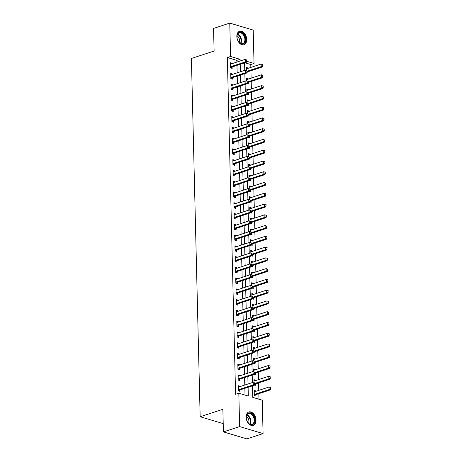 <?xml version="1.0" encoding="UTF-8"?>
<svg xmlns="http://www.w3.org/2000/svg" width="462" height="462" viewBox="0 0 462 462"><rect width="100%" height="100%" fill="white"/><g stroke="black" fill="none" stroke-linecap="round" stroke-linejoin="round"><path stroke-width="0.69" d="M246.131 417.203A7.074 4.66 -108.1 0 1 248.874 411.96A7.074 4.66 -108.1 0 1 256.017 420.154A7.074 4.66 -108.1 0 1 253.28 425.404A7.074 4.66 -108.1 0 1 246.131 417.203M236.827 36.533A7.074 4.66 -108.1 0 1 239.57 31.283A7.074 4.66 -108.1 0 1 246.714 39.484A7.074 4.66 -108.1 0 1 243.976 44.727A7.074 4.66 -108.1 0 1 236.827 36.533M252.471 385.839L252.754 397.378L262.26 400.213L263.074 433.587L246.858 438.9L223.417 431.906L222.863 409.303L200.162 416.741L191.407 58.46L214.108 51.022L213.554 28.413L229.77 23.1L253.216 30.094L254.031 63.467L246.818 61.313M250.854 67.412L250.785 64.53L254.031 63.467M258.968 399.232L258.83 393.67M258.749 390.378L258.57 382.906M258.489 379.614L258.304 372.141M258.223 368.849L258.039 361.376M257.963 358.085L257.779 350.612M257.698 347.32L257.513 339.841M257.432 336.55L257.253 329.077M257.172 325.785L256.988 318.312M256.907 315.02L256.728 307.548M256.647 304.256L256.462 296.783M256.381 293.491L256.202 286.018M256.121 282.721L255.936 275.248M255.856 271.956L255.671 264.483M255.59 261.192L255.411 253.719M255.33 250.427L255.145 242.954M255.064 239.662L254.885 232.19M254.805 228.898L254.62 221.419M254.539 218.128L254.36 210.655M254.279 207.363L254.094 199.89M254.013 196.598L253.834 189.125M253.754 185.834L253.569 178.361M253.488 175.069L253.303 167.596M253.222 164.305L253.043 156.826M252.962 153.534L252.778 146.061M252.697 142.77L252.518 135.297M252.437 132.005L252.252 124.532M252.171 121.24L251.992 113.767M251.911 110.476L251.726 102.997M251.646 99.705L251.461 92.233M251.386 88.941L251.201 81.468M251.12 78.176L250.935 70.703M250.785 64.53L244.895 62.768M247.892 68.382L247.88 67.937L246.298 67.464L246.367 70.322M246.852 72.759L248.007 73.106L247.973 71.685M248.158 79.146L248.146 78.702L246.564 78.228L246.633 81.087M247.118 83.524L248.273 83.87L248.238 82.45M248.417 89.911L248.406 89.466L246.823 88.993L246.893 91.851M247.384 94.288L248.533 94.635L248.498 93.214M248.683 100.681L248.672 100.231L247.089 99.763L247.158 102.616M247.644 105.059L248.799 105.4L248.764 103.985M248.943 111.446L248.937 111.001L247.349 110.528L247.418 113.381M247.909 115.823L249.058 116.164L249.024 114.749M249.209 122.211L249.197 121.766L247.615 121.292L247.684 124.145M248.169 126.588L249.324 126.935L249.289 125.514M249.474 132.975L249.463 132.53L247.875 132.057L247.944 134.916M248.435 137.353L249.59 137.699L249.555 136.278M249.734 143.74L249.723 143.295L248.14 142.822L248.21 145.68M248.695 148.117L249.85 148.464L249.815 147.043M250 154.51L249.988 154.06L248.406 153.586L248.475 156.445M248.96 158.882L250.115 159.228L250.081 157.813M250.26 165.275L250.248 164.824L248.666 164.357L248.735 167.209M249.22 169.652L250.375 169.993L250.34 168.578M250.525 176.039L250.514 175.595L248.931 175.121L249.001 177.974M249.486 180.417L250.641 180.757L250.606 179.343M250.785 186.804L250.774 186.359L249.191 185.886L249.261 188.744M249.751 191.181L250.901 191.528L250.866 190.107M251.051 197.569L251.039 197.124L249.457 196.65L249.526 199.509M250.011 201.946L251.166 202.292L251.132 200.872M251.311 208.333L251.305 207.888L249.717 207.415L249.786 210.274M250.277 212.711L251.426 213.057L251.392 211.636M251.576 219.103L251.565 218.653L249.982 218.185L250.052 221.038M250.537 223.481L251.692 223.822L251.657 222.407M251.842 229.868L251.83 229.423L250.242 228.95L250.317 231.803M250.802 234.246L251.957 234.586L251.923 233.171M252.102 240.633L252.09 240.188L250.508 239.714L250.577 242.567M251.062 245.01L252.217 245.351L252.183 243.936M252.368 251.397L252.356 250.953L250.774 250.479L250.843 253.338M251.328 255.775L252.483 256.121L252.448 254.701M252.627 262.162L252.616 261.717L251.033 261.244L251.103 264.102M251.588 266.539L252.743 266.886L252.708 265.465M252.893 272.927L252.881 272.482L251.299 272.008L251.368 274.867M251.854 277.304L253.009 277.65L252.974 276.23M253.153 283.697L253.141 283.246L251.559 282.779L251.628 285.632M252.119 288.074L253.268 288.415L253.234 287M253.419 294.461L253.407 294.017L251.825 293.543L251.894 296.396M252.379 298.839L253.534 299.18L253.499 297.765M253.684 305.226L253.673 304.781L252.085 304.308L252.154 307.166M252.645 309.604L253.794 309.95L253.759 308.529M253.944 315.991L253.933 315.546L252.35 315.072L252.419 317.931M252.905 320.368L254.06 320.715L254.025 319.294M254.21 326.755L254.198 326.311L252.61 325.837L252.685 328.696M253.17 331.133L254.325 331.479L254.291 330.059M254.47 337.526L254.458 337.075L252.876 336.602L252.945 339.46M253.43 341.897L254.585 342.244L254.55 340.829M254.735 348.29L254.724 347.84L253.141 347.372L253.211 350.225M253.696 352.668L254.851 353.008L254.816 351.594M254.995 359.055L254.984 358.61L253.401 358.137L253.471 360.989M253.956 363.432L255.111 363.773L255.076 362.358M255.261 369.819L255.249 369.375L253.667 368.901L253.736 371.76M254.221 374.197L255.376 374.543L255.342 373.123M255.521 380.584L255.515 380.139L253.927 379.666L253.996 382.524M254.487 384.962L255.636 385.308L255.602 383.887M255.786 391.349L255.775 390.904L254.192 390.43L254.319 395.599L255.902 396.073L255.867 394.652M236.891 62.075L236.85 60.372L227.344 57.536L235.574 394.282L238.819 393.22L248.319 396.055L248.106 387.272M245.027 395.074L244.86 388.334M244.785 385.042L244.6 377.57M244.519 374.278L244.334 366.805M244.254 363.513L244.075 356.04M243.994 352.749L243.809 345.27M243.728 341.978L243.549 334.505M243.468 331.214L243.283 323.741M243.203 320.449L243.024 312.976M242.943 309.684L242.758 302.212M242.677 298.92L242.492 291.441M242.417 288.149L242.232 280.677M242.152 277.385L241.967 269.912M241.886 266.62L241.707 259.147M241.626 255.856L241.441 248.383M241.36 245.091L241.181 237.618M241.1 234.326L240.916 226.848M240.835 223.556L240.656 216.083M240.575 212.791L240.39 205.319M240.309 202.027L240.125 194.554M240.044 191.262L239.865 183.789M239.784 180.498L239.599 173.025M239.518 169.733L239.339 162.254M239.258 158.963L239.073 151.49M238.993 148.198L238.814 140.725M238.733 137.433L238.548 129.961M238.467 126.669L238.282 119.196M238.207 115.904L238.022 108.426M237.942 105.134L237.757 97.661M237.676 94.369L237.497 86.896M237.416 83.605L237.231 76.132M237.15 72.84L236.971 65.367M232.051 63.658L232.045 63.213L230.457 62.74L230.584 67.908L232.167 68.382L232.132 66.961M232.317 74.422L232.305 73.978L230.723 73.504L230.85 78.673L232.432 79.146L232.398 77.726M232.582 85.187L232.571 84.742L230.983 84.269L231.11 89.437L232.692 89.911L232.657 88.49M232.842 95.957L232.831 95.507L231.248 95.039L231.375 100.202L232.958 100.676L232.923 99.261M233.108 106.722L233.096 106.277L231.508 105.804L231.635 110.972L233.223 111.44L233.189 110.025M233.368 117.487L233.356 117.042L231.774 116.568L231.901 121.737L233.483 122.211L233.449 120.79M233.633 128.251L233.622 127.807L232.04 127.333L232.161 132.502L233.749 132.975L233.714 131.555M233.893 139.016L233.882 138.571L232.299 138.098L232.426 143.266L234.009 143.74L233.974 142.319M234.159 149.786L234.147 149.336L232.565 148.862L232.692 154.031L234.274 154.504L234.24 153.089M234.419 160.551L234.413 160.1L232.825 159.633L232.952 164.795L234.534 165.269L234.5 163.854M234.684 171.315L234.673 170.871L233.091 170.397L233.218 175.566L234.8 176.034L234.765 174.619M234.95 182.08L234.939 181.635L233.35 181.162L233.477 186.33L235.066 186.804L235.031 185.383M235.21 192.845L235.198 192.4L233.616 191.926L233.743 197.095L235.325 197.569L235.291 196.148M235.476 203.609L235.464 203.165L233.882 202.691L234.003 207.86L235.591 208.333L235.556 206.912M235.736 214.38L235.724 213.929L234.142 213.461L234.269 218.624L235.851 219.098L235.816 217.683M236.001 225.144L235.99 224.694L234.407 224.226L234.529 229.395L236.117 229.862L236.082 228.447M236.261 235.909L236.249 235.464L234.667 234.991L234.794 240.159L236.377 240.627L236.342 239.212M236.527 246.673L236.515 246.229L234.933 245.755L235.06 250.924L236.642 251.397L236.608 249.977M236.787 257.438L236.781 256.993L235.193 256.52L235.32 261.688L236.902 262.162L236.867 260.741M237.052 268.203L237.041 267.758L235.458 267.284L235.585 272.453L237.168 272.927L237.133 271.506M237.318 278.973L237.306 278.522L235.718 278.055L235.845 283.218L237.433 283.691L237.399 282.276M237.578 289.738L237.566 289.293L235.984 288.819L236.111 293.988L237.693 294.456L237.659 293.041M237.843 300.502L237.832 300.057L236.249 299.584L236.371 304.753L237.959 305.226L237.924 303.805M238.103 311.267L238.092 310.822L236.509 310.349L236.636 315.517L238.219 315.991L238.184 314.57M238.369 322.031L238.357 321.587L236.775 321.113L236.902 326.282L238.484 326.755L238.45 325.335M238.629 332.802L238.617 332.351L237.035 331.878L237.162 337.046L238.744 337.52L238.71 336.105M238.894 343.566L238.883 343.116L237.301 342.648L237.428 347.811L239.01 348.284L238.975 346.87M239.16 354.331L239.149 353.886L237.56 353.413L237.687 358.581L239.27 359.049L239.235 357.634M239.42 365.096L239.408 364.651L237.826 364.177L237.953 369.346L239.535 369.819L239.501 368.399M239.686 375.86L239.674 375.415L238.086 374.942L238.213 380.111L239.801 380.584L239.766 379.163M239.945 386.625L239.934 386.18L238.352 385.706L238.479 390.875L240.061 391.349L240.026 389.928M200.162 416.741L223.215 423.614M223.417 431.906L239.634 426.593L238.819 393.22M263.074 433.587L239.634 426.593M227.344 57.536L230.584 56.474L229.77 23.1M240.13 61.013L240.09 59.309L230.584 56.474M248.025 383.98L247.846 376.507M247.765 373.215L247.58 365.742M247.499 362.451L247.314 354.978M247.234 351.686L247.055 344.207M246.974 340.916L246.789 333.443M246.708 330.151L246.529 322.678M246.448 319.386L246.263 311.914M246.182 308.622L246.003 301.149M245.923 297.857L245.738 290.379M245.657 287.087L245.472 279.614M245.397 276.322L245.212 268.849M245.131 265.558L244.947 258.085M244.866 254.793L244.687 247.32M244.606 244.028L244.421 236.556M244.34 233.264L244.161 225.785M244.08 222.493L243.896 215.021M243.815 211.729L243.636 204.256M243.555 200.964L243.37 193.491M243.289 190.2L243.104 182.727M243.029 179.435L242.845 171.962M242.764 168.67L242.579 161.192M242.498 157.9L242.319 150.427M242.238 147.135L242.053 139.663M241.972 136.371L241.793 128.898M241.713 125.606L241.528 118.133M241.447 114.842L241.268 107.363M241.187 104.071L241.002 96.598M240.921 93.307L240.737 85.834M240.656 82.542L240.477 75.069M240.396 71.777L240.211 64.305M244.583 62.872L244.762 70.345M244.843 73.637L245.027 81.11M245.108 84.402L245.287 91.874M245.368 95.166L245.553 102.645M245.634 105.937L245.813 113.409M245.894 116.701L246.079 124.174M246.159 127.466L246.344 134.939M246.425 138.23L246.604 145.703M246.685 148.995L246.87 156.474M246.951 159.765L247.13 167.238M247.21 170.53L247.395 178.003M247.476 181.295L247.655 188.767M247.736 192.059L247.921 199.532M248.002 202.824L248.186 210.297M248.261 213.588L248.446 221.067M248.527 224.359L248.712 231.832M248.793 235.123L248.972 242.596M249.053 245.888L249.237 253.361M249.318 256.653L249.497 264.125M249.578 267.417L249.763 274.89M249.844 278.182L250.023 285.66M250.104 288.952L250.288 296.425M250.369 299.717L250.554 307.19M250.629 310.481L250.814 317.954M250.895 321.246L251.08 328.719M251.161 332.011L251.34 339.489M251.42 342.781L251.605 350.254M251.686 353.546L251.865 361.018M251.946 364.31L252.131 371.783M252.212 375.075L252.391 382.548M236.85 60.372L240.09 59.309M230.48 63.721L232.045 63.213M246.321 68.445L247.88 67.937M254.215 391.418L255.775 390.904M253.95 380.648L255.515 380.139M253.69 369.883L255.249 369.375M253.424 359.118L254.984 358.61M253.164 348.354L254.724 347.84M252.899 337.589L254.458 337.075M252.639 326.825L254.198 326.311M252.373 316.054L253.933 315.546M252.108 305.29L253.673 304.781M251.848 294.525L253.407 294.017M251.582 283.76L253.141 283.246M251.322 272.996L252.881 272.482M251.057 262.231L252.616 261.717M250.797 251.461L252.356 250.953M250.531 240.696L252.09 240.188M250.271 229.932L251.83 229.423M250.006 219.167L251.565 218.653M249.74 208.402L251.305 207.888M249.48 197.632L251.039 197.124M249.214 186.867L250.774 186.359M248.954 176.103L250.514 175.595M248.689 165.338L250.248 164.824M248.429 154.574L249.988 154.06M248.163 143.809L249.723 143.295M247.903 133.039L249.463 132.53M247.638 122.274L249.197 121.766M247.372 111.509L248.937 111.001M247.112 100.745L248.672 100.231M246.847 89.98L248.406 89.466M246.587 79.216L248.146 78.702M230.746 74.492L232.305 73.978M231.012 85.256L232.571 84.742M231.271 96.021L232.831 95.507M231.537 106.786L233.096 106.277M231.797 117.55L233.356 117.042M232.063 128.315L233.622 127.807M232.322 139.085L233.882 138.571M232.588 149.85L234.147 149.336M232.848 160.614L234.413 160.1M233.114 171.379L234.673 170.871M233.379 182.143L234.939 181.635M233.639 192.908L235.198 192.4M233.905 203.678L235.464 203.165M234.165 214.443L235.724 213.929M234.43 225.208L235.99 224.694M234.69 235.972L236.249 235.464M234.956 246.737L236.515 246.229M235.216 257.507L236.781 256.993M235.481 268.272L237.041 267.758M235.747 279.036L237.306 278.522M236.007 289.801L237.566 289.293M236.273 300.566L237.832 300.057M236.532 311.33L238.092 310.822M236.798 322.101L238.357 321.587M237.058 332.865L238.617 332.351M237.324 343.63L238.883 343.116M237.589 354.394L239.149 353.886M237.849 365.159L239.408 364.651M238.115 375.924L239.674 375.415M238.375 386.694L239.934 386.18M246.673 61.117L246.639 59.829L246.673 61.117L245.368 61.902L246.512 62.237L232.242 66.915A0.907 0.624 -73.4 0 0 232.045 67.019L230.792 67.972M230.486 63.981L230.838 64.016A0.907 0.624 -73.4 0 0 231.035 63.993L245.305 59.315L245.368 61.902L231.098 66.574A0.907 0.624 -73.4 0 0 230.902 66.678L230.561 66.938M246.512 62.237L246.864 61.175M246.956 72.447L247.886 71.743A0.907 0.624 106.6 0 1 248.077 71.639L262.352 66.967L261.209 66.626L261.146 64.039L246.875 68.717A0.907 0.624 106.6 0 1 246.679 68.74L246.327 68.705M262.48 64.553L261.146 64.039L262.67 64.611L262.514 65.841L262.67 64.611M247.106 71.246L261.209 66.626L262.514 65.841M262.705 65.899L262.352 66.967M246.933 71.887L246.904 70.594L246.933 71.887L245.634 72.667L246.772 73.008L232.502 77.68A0.907 0.624 -73.4 0 0 232.305 77.783L231.058 78.736M230.752 74.746L231.104 74.78A0.907 0.624 -73.4 0 0 231.3 74.757L245.57 70.08L245.634 72.667L231.364 77.339A0.907 0.624 -73.4 0 0 231.167 77.449L230.827 77.703M246.772 73.008L247.124 71.939M247.199 82.652L247.164 81.358L247.199 82.652L245.894 83.431L247.037 83.772L232.767 88.444A0.907 0.624 -73.4 0 0 232.571 88.554L231.318 89.501M231.017 85.516L231.364 85.545A0.907 0.624 -73.4 0 0 231.56 85.522L245.83 80.85L245.894 83.431L231.624 88.109A0.907 0.624 -73.4 0 0 231.427 88.213L231.087 88.473M247.037 83.772L247.389 82.71M247.459 93.416L247.43 92.123L247.459 93.416L246.159 94.196L247.297 94.537L233.027 99.215A0.907 0.624 -73.4 0 0 232.831 99.318L231.583 100.266M231.277 96.281L231.629 96.31A0.907 0.624 -73.4 0 0 231.826 96.287L246.096 91.615L246.159 94.196L231.889 98.874A0.907 0.624 -73.4 0 0 231.693 98.978L231.352 99.238M247.297 94.537L247.649 93.474M247.222 83.212L248.146 82.507A0.907 0.624 106.6 0 1 248.342 82.403L262.612 77.731L261.475 77.391L261.411 74.804L247.141 79.481A0.907 0.624 106.6 0 1 246.939 79.504L246.593 79.47M262.745 75.318L261.411 74.804L262.936 75.375L262.774 76.611L262.936 75.375M247.372 82.011L261.475 77.391L262.774 76.611M262.965 76.663L262.612 77.731M247.488 93.977L248.412 93.278A0.907 0.624 106.6 0 1 248.608 93.168L262.878 88.496L261.735 88.155L261.671 85.574L247.401 90.246A0.907 0.624 106.6 0 1 247.205 90.269L246.852 90.24M263.005 86.082L261.671 85.574L263.196 86.14L263.23 87.434L263.196 86.14M247.632 92.775L261.735 88.155L263.04 87.376M263.23 87.434L262.878 88.496M247.748 104.741L248.672 104.042A0.907 0.624 106.6 0 1 248.868 103.938L263.138 99.261L262 98.92L261.937 96.339L247.667 101.011A0.907 0.624 106.6 0 1 247.47 101.034L247.118 101.005M263.271 96.847L261.937 96.339L263.461 96.905L263.3 98.14L263.461 96.905M247.898 103.54L262 98.92L263.3 98.14M263.49 98.198L263.138 99.261M247.724 104.181L247.696 102.887L247.724 104.181L246.419 104.961L247.563 105.301L233.293 109.979A0.907 0.624 -73.4 0 0 233.096 110.083L231.843 111.03M231.543 107.045L231.889 107.08A0.907 0.624 -73.4 0 0 232.086 107.057L246.362 102.379L246.419 104.961L232.149 109.638A0.907 0.624 -73.4 0 0 231.959 109.742L231.612 110.002M247.563 105.301L247.915 104.239M248.013 115.506L248.937 114.807A0.907 0.624 106.6 0 1 249.133 114.703L263.404 110.025L262.26 109.685L262.197 107.103L247.927 111.781A0.907 0.624 106.6 0 1 247.73 111.804L247.384 111.769M263.531 107.611L262.197 107.103L263.721 107.669L263.565 108.905L263.721 107.669M248.163 114.305L262.26 109.685L263.565 108.905M263.756 108.963L263.404 110.025M239.235 42.573A6.122 4.031 -108.1 0 1 238.825 42.094A6.122 4.031 -108.1 0 1 236.977 36.458A6.122 4.031 -108.1 0 1 243.266 33.778A6.122 4.031 -108.1 0 1 245.027 42.186A6.122 4.031 -108.1 0 1 239.235 42.573M238.75 41.996A5.671 3.731 71.9 0 0 239.062 42.354A5.671 3.731 71.9 0 0 242.694 43.671A5.671 3.731 71.9 0 0 244.889 39.72A5.671 3.731 71.9 0 0 242.793 34.211A5.671 3.731 71.9 0 0 239.166 32.894A5.671 3.731 71.9 0 0 236.977 36.579M237.064 35.793A4.464 2.939 -108.1 0 1 237.97 36.527A4.464 2.939 -108.1 0 1 239.287 42.579M243.457 44.849A7.028 4.632 71.9 0 0 246.165 39.946A7.028 4.632 71.9 0 0 243.566 33.131A7.028 4.632 71.9 0 0 239.085 31.491M254.833 420.125A6.122 4.031 -108.1 0 1 252.61 424.613A6.122 4.031 -108.1 0 1 248.129 422.765A6.122 4.031 -108.1 0 1 246.281 417.573A6.122 4.031 -108.1 0 1 246.281 417.134A6.122 4.031 -108.1 0 1 250.577 413.092A6.122 4.031 -108.1 0 1 254.833 420.125M248.054 422.672A5.671 3.731 71.9 0 0 251.998 424.341A5.671 3.731 71.9 0 0 254.192 420.137A5.671 3.731 71.9 0 0 248.469 413.571A5.671 3.731 71.9 0 0 246.281 417.25M246.367 416.464A4.464 2.939 -108.1 0 1 248.92 421.338A4.464 2.939 -108.1 0 1 248.591 423.256M252.76 425.525A7.028 4.632 71.9 0 0 255.469 420.316A7.028 4.632 71.9 0 0 248.389 412.162M247.99 114.946L247.955 113.658L247.99 114.946L246.685 115.725L247.828 116.066L233.553 120.744A0.907 0.624 -73.4 0 0 233.362 120.848L232.109 121.795M231.803 117.81L232.155 117.845A0.907 0.624 -73.4 0 0 232.351 117.822L246.621 113.144L246.685 115.725L232.415 120.403A0.907 0.624 -73.4 0 0 232.219 120.507L231.878 120.767M247.828 116.066L248.181 115.003M248.25 125.716L248.221 124.422L248.25 125.716L246.951 126.496L248.088 126.836L233.818 131.508A0.907 0.624 -73.4 0 0 233.622 131.612L232.369 132.565M232.068 128.575L232.415 128.609A0.907 0.624 -73.4 0 0 232.617 128.586L246.887 123.908L246.951 126.496L232.681 131.168A0.907 0.624 -73.4 0 0 232.484 131.272L232.138 131.531M248.088 126.836L248.44 125.768M248.516 136.481L248.481 135.187L248.516 136.481L247.21 137.26L248.354 137.601L234.084 142.273A0.907 0.624 -73.4 0 0 233.888 142.377L232.634 143.33M232.328 139.345L232.681 139.374A0.907 0.624 -73.4 0 0 232.877 139.351L247.147 134.673L247.21 137.26L232.94 141.932A0.907 0.624 -73.4 0 0 232.744 142.042L232.403 142.302M248.354 137.601L248.706 136.538M248.775 147.245L248.747 145.952L248.775 147.245L247.476 148.025L248.614 148.366L234.344 153.043A0.907 0.624 -73.4 0 0 234.147 153.147L232.894 154.094M232.594 150.11L232.946 150.138A0.907 0.624 -73.4 0 0 233.143 150.115L247.413 145.443L247.476 148.025L233.206 152.703A0.907 0.624 -73.4 0 0 233.01 152.807L232.663 153.066M248.614 148.366L248.966 147.303M249.041 158.01L249.006 156.716L249.041 158.01L247.736 158.789L248.879 159.13L234.609 163.808A0.907 0.624 -73.4 0 0 234.413 163.912L233.16 164.859M232.86 160.874L233.206 160.909A0.907 0.624 -73.4 0 0 233.402 160.88L247.672 156.208L247.736 158.789L233.466 163.467A0.907 0.624 -73.4 0 0 233.27 163.571L232.929 163.831M248.879 159.13L249.232 158.068M248.273 126.276L249.197 125.572A0.907 0.624 106.6 0 1 249.393 125.468L263.663 120.79L262.526 120.449L262.462 117.868L248.192 122.545A0.907 0.624 106.6 0 1 247.996 122.569L247.644 122.534M263.796 118.382L262.462 117.868L263.987 118.434L264.016 119.727L263.987 118.434M248.423 125.069L262.526 120.449L263.825 119.67M264.016 119.727L263.663 120.79M248.539 137.041L249.463 136.336A0.907 0.624 106.6 0 1 249.659 136.232L263.929 131.56L262.786 131.22L262.722 128.632L248.452 133.31A0.907 0.624 106.6 0 1 248.256 133.333L247.909 133.299M264.056 129.146L262.722 128.632L264.247 129.204L264.091 130.44L264.247 129.204M248.689 135.84L262.786 131.22L264.091 130.44M264.281 130.492L263.929 131.56M248.799 147.805L249.728 147.107A0.907 0.624 106.6 0 1 249.919 146.997L264.189 142.325L263.051 141.984L262.988 139.397L248.718 144.075A0.907 0.624 106.6 0 1 248.521 144.098L248.169 144.069M264.322 139.911L262.988 139.397L264.512 139.969L264.541 141.262L264.512 139.969M248.949 146.604L263.051 141.984L264.356 141.205M264.541 141.262L264.189 142.325M249.064 158.57L249.988 157.871A0.907 0.624 106.6 0 1 250.185 157.767L264.455 153.089L263.317 152.749L263.253 150.167L248.983 154.839A0.907 0.624 106.6 0 1 248.781 154.862L248.435 154.834M264.587 150.676L263.253 150.167L264.778 150.733L264.807 152.027L264.778 150.733M249.214 157.369L263.317 152.749L264.616 151.969M264.807 152.027L264.455 153.089M249.324 169.335L250.254 168.636A0.907 0.624 106.6 0 1 250.45 168.532L264.72 163.854L263.577 163.513L263.513 160.932L249.243 165.604A0.907 0.624 106.6 0 1 249.047 165.633L248.695 165.598M264.847 161.44L263.513 160.932L265.038 161.498L264.882 162.734L265.038 161.498M249.474 168.133L263.577 163.513L264.882 162.734M265.072 162.791L264.72 163.854M249.301 168.774L249.272 167.487L249.301 168.774L248.002 169.554L249.139 169.895L234.869 174.572A0.907 0.624 -73.4 0 0 234.673 174.676L233.425 175.624M233.119 171.639L233.472 171.673A0.907 0.624 -73.4 0 0 233.668 171.65L247.938 166.973L248.002 169.554L233.732 174.232A0.907 0.624 -73.4 0 0 233.535 174.336L233.195 174.596M249.139 169.895L249.492 168.832M249.59 180.099L250.514 179.4A0.907 0.624 106.6 0 1 250.71 179.296L264.98 174.619L263.842 174.278L263.779 171.697L249.509 176.374A0.907 0.624 106.6 0 1 249.307 176.397L248.96 176.363M265.113 172.21L263.779 171.697L265.303 172.262L265.332 173.556L265.303 172.262M249.74 178.898L263.842 174.278L265.142 173.498M265.332 173.556L264.98 174.619M249.567 179.539L249.532 178.251L249.567 179.539L248.261 180.324L249.405 180.659L235.135 185.337A0.907 0.624 -73.4 0 0 234.939 185.441L233.685 186.388M233.385 182.403L233.732 182.438A0.907 0.624 -73.4 0 0 233.928 182.415L248.198 177.737L248.261 180.324L233.991 184.996A0.907 0.624 -73.4 0 0 233.795 185.1L233.454 185.36M249.405 180.659L249.757 179.597M249.855 190.87L250.779 190.165A0.907 0.624 106.6 0 1 250.976 190.061L265.246 185.383L264.102 185.048L264.039 182.461L249.769 187.139A0.907 0.624 106.6 0 1 249.572 187.162L249.22 187.127M265.373 182.975L264.039 182.461L265.563 183.033L265.407 184.263L265.563 183.033M250 189.668L264.102 185.048L265.407 184.263M265.598 184.321L265.246 185.383M249.832 190.309L249.798 189.016L249.832 190.309L248.527 191.089L249.665 191.43L235.395 196.102A0.907 0.624 -73.4 0 0 235.204 196.206L233.951 197.159M233.645 193.168L233.997 193.203A0.907 0.624 -73.4 0 0 234.194 193.18L248.464 188.502L248.527 191.089L234.257 195.761A0.907 0.624 -73.4 0 0 234.061 195.865L233.72 196.125M249.665 191.43L250.017 190.361M250.115 201.634L251.039 200.93A0.907 0.624 106.6 0 1 251.236 200.826L265.506 196.154L264.368 195.813L264.304 193.226L250.034 197.903A0.907 0.624 106.6 0 1 249.838 197.927L249.486 197.892M265.638 193.74L264.304 193.226L265.829 193.797L265.667 195.033L265.829 193.797M250.265 200.433L264.368 195.813L265.667 195.033M265.858 195.085L265.506 196.154M250.092 201.074L250.063 199.78L250.092 201.074L248.793 201.854L249.93 202.194L235.66 206.866A0.907 0.624 -73.4 0 0 235.464 206.976L234.211 207.923M233.911 203.938L234.257 203.967A0.907 0.624 -73.4 0 0 234.459 203.944L248.729 199.272L248.793 201.854L234.517 206.526A0.907 0.624 -73.4 0 0 234.326 206.635L233.98 206.895M249.93 202.194L250.283 201.132M250.381 212.399L251.305 211.7A0.907 0.624 106.6 0 1 251.501 211.59L265.771 206.918L264.628 206.578L264.564 203.996L250.294 208.668A0.907 0.624 106.6 0 1 250.098 208.691L249.751 208.662M265.898 204.504L264.564 203.996L266.089 204.562L265.933 205.798L266.089 204.562M250.531 211.198L264.628 206.578L265.933 205.798M266.124 205.856L265.771 206.918M250.358 211.839L250.323 210.545L250.358 211.839L249.053 212.618L250.196 212.959L235.926 217.637A0.907 0.624 -73.4 0 0 235.73 217.741L234.477 218.688M234.17 214.703L234.523 214.732A0.907 0.624 -73.4 0 0 234.719 214.709L248.989 210.037L249.053 212.618L234.783 217.296A0.907 0.624 -73.4 0 0 234.586 217.4L234.246 217.66M250.196 212.959L250.548 211.896M250.641 223.163L251.565 222.465A0.907 0.624 106.6 0 1 251.761 222.361L266.031 217.683L264.893 217.342L264.83 214.761L250.56 219.433A0.907 0.624 106.6 0 1 250.364 219.456L250.011 219.427M266.164 215.269L264.83 214.761L266.355 215.327L266.383 216.62L266.355 215.327M250.791 221.962L264.893 217.342L266.193 216.562M266.383 216.62L266.031 217.683M250.618 222.603L250.589 221.31L250.618 222.603L249.318 223.383L250.456 223.724L236.186 228.401A0.907 0.624 -73.4 0 0 235.99 228.505L234.736 229.452M234.436 225.468L234.783 225.502A0.907 0.624 -73.4 0 0 234.985 225.473L249.255 220.801L249.318 223.383L235.048 228.061A0.907 0.624 -73.4 0 0 234.852 228.164L234.505 228.424M250.456 223.724L250.808 222.661M250.906 233.928L251.83 233.229A0.907 0.624 106.6 0 1 252.027 233.125L266.297 228.447L265.153 228.107L265.09 225.525L250.82 230.197A0.907 0.624 106.6 0 1 250.623 230.226L250.277 230.192M266.43 226.034L265.09 225.525L266.614 226.091L266.459 227.327L266.614 226.091M251.057 232.727L265.153 228.107L266.459 227.327M266.649 227.385L266.297 228.447M250.883 233.368L250.849 232.08L250.883 233.368L249.578 234.147L250.722 234.488L236.452 239.166A0.907 0.624 -73.4 0 0 236.255 239.27L235.002 240.217M234.696 236.232L235.048 236.267A0.907 0.624 -73.4 0 0 235.245 236.244L249.515 231.566L249.578 234.147L235.308 238.825A0.907 0.624 -73.4 0 0 235.112 238.929L234.771 239.189M250.722 234.488L251.074 233.425M251.143 244.132L251.114 242.845L251.143 244.132L249.844 244.918L250.982 245.258L236.711 249.93A0.907 0.624 -73.4 0 0 236.515 250.034L235.262 250.987M234.962 246.997L235.314 247.031A0.907 0.624 -73.4 0 0 235.51 247.008L249.78 242.331L249.844 244.918L235.574 249.59A0.907 0.624 -73.4 0 0 235.377 249.694L235.037 249.954M250.982 245.258L251.334 244.19M251.409 254.903L251.374 253.609L251.409 254.903L250.104 255.682L251.247 256.023L236.977 260.695A0.907 0.624 -73.4 0 0 236.781 260.799L235.528 261.752M235.227 257.761L235.574 257.796A0.907 0.624 -73.4 0 0 235.77 257.773L250.04 253.095L250.104 255.682L235.834 260.354A0.907 0.624 -73.4 0 0 235.637 260.464L235.297 260.718M251.247 256.023L251.599 254.955M251.669 265.667L251.64 264.374L251.669 265.667L250.369 266.447L251.507 266.788L237.237 271.46A0.907 0.624 -73.4 0 0 237.041 271.569L235.793 272.516M235.487 268.532L235.839 268.561A0.907 0.624 -73.4 0 0 236.036 268.538L250.306 263.866L250.369 266.447L236.099 271.125A0.907 0.624 -73.4 0 0 235.903 271.229L235.562 271.489M251.507 266.788L251.859 265.725M251.934 276.432L251.905 275.138L251.934 276.432L250.629 277.212L251.773 277.552L237.503 282.23A0.907 0.624 -73.4 0 0 237.306 282.334L236.053 283.281M235.753 279.296L236.099 279.325A0.907 0.624 -73.4 0 0 236.296 279.302L250.566 274.63L250.629 277.212L236.359 281.889A0.907 0.624 -73.4 0 0 236.169 281.993L235.822 282.253M251.773 277.552L252.125 276.49M252.2 287.197L252.165 285.903L252.2 287.197L250.895 287.976L252.033 288.317L237.763 292.995A0.907 0.624 -73.4 0 0 237.572 293.099L236.319 294.046M236.013 290.061L236.365 290.096A0.907 0.624 -73.4 0 0 236.561 290.072L250.831 285.395L250.895 287.976L236.625 292.654A0.907 0.624 -73.4 0 0 236.428 292.758L236.088 293.018M252.033 288.317L252.385 287.254M252.46 297.961L252.431 296.673L252.46 297.961L251.161 298.741L252.298 299.081L238.028 303.759A0.907 0.624 -73.4 0 0 237.832 303.863L236.579 304.81M236.278 300.826L236.625 300.86A0.907 0.624 -73.4 0 0 236.827 300.837L251.097 296.159L251.161 298.741L236.891 303.418A0.907 0.624 -73.4 0 0 236.694 303.522L236.348 303.782M252.298 299.081L252.65 298.019M252.726 308.732L252.691 307.438L252.726 308.732L251.42 309.511L252.564 309.852L238.294 314.524A0.907 0.624 -73.4 0 0 238.097 314.628L236.844 315.581M236.538 311.59L236.891 311.625A0.907 0.624 -73.4 0 0 237.087 311.602L251.357 306.924L251.42 309.511L237.15 314.183A0.907 0.624 -73.4 0 0 236.954 314.287L236.613 314.547M252.564 309.852L252.916 308.783M252.985 319.496L252.957 318.202L252.985 319.496L251.686 320.276L252.824 320.616L238.554 325.288A0.907 0.624 -73.4 0 0 238.357 325.398L237.104 326.345M236.804 322.361L237.15 322.389A0.907 0.624 -73.4 0 0 237.352 322.366L251.623 317.689L251.686 320.276L237.416 324.948A0.907 0.624 -73.4 0 0 237.22 325.057L236.873 325.317M252.824 320.616L253.176 319.554M251.166 244.693L252.096 243.994A0.907 0.624 106.6 0 1 252.287 243.89L266.557 239.212L265.419 238.871L265.355 236.29L251.085 240.968A0.907 0.624 106.6 0 1 250.889 240.991L250.537 240.956M266.69 236.804L265.355 236.29L266.88 236.856L266.909 238.149L266.88 236.856M251.316 243.491L265.419 238.871L266.724 238.092M266.909 238.149L266.557 239.212M251.432 255.463L252.356 254.758A0.907 0.624 106.6 0 1 252.552 254.654L266.822 249.982L265.685 249.642L265.621 247.055L251.351 251.732A0.907 0.624 106.6 0 1 251.149 251.755L250.802 251.721M266.955 247.568L265.621 247.055L267.146 247.626L266.984 248.856L267.146 247.626M251.582 254.262L265.685 249.642L266.984 248.856M267.175 248.914L266.822 249.982M251.692 266.228L252.622 265.523A0.907 0.624 106.6 0 1 252.818 265.419L267.088 260.747L265.945 260.406L265.881 257.819L251.611 262.497A0.907 0.624 106.6 0 1 251.415 262.52L251.062 262.485M267.215 258.333L265.881 257.819L267.406 258.391L267.25 259.627L267.406 258.391M251.842 265.026L265.945 260.406L267.25 259.627M267.44 259.679L267.088 260.747M251.957 276.992L252.881 276.293A0.907 0.624 106.6 0 1 253.078 276.184L267.348 271.512L266.21 271.171L266.147 268.589L251.877 273.261A0.907 0.624 106.6 0 1 251.675 273.285L251.328 273.256M267.481 269.098L266.147 268.589L267.671 269.155L267.7 270.449L267.671 269.155M252.108 275.791L266.21 271.171L267.51 270.391M267.7 270.449L267.348 271.512M252.223 287.757L253.147 287.058A0.907 0.624 106.6 0 1 253.343 286.954L267.613 282.276L266.47 281.935L266.407 279.354L252.137 284.026A0.907 0.624 106.6 0 1 251.94 284.049L251.588 284.02M267.741 279.862L266.407 279.354L267.931 279.92L267.775 281.156L267.931 279.92M252.373 286.555L266.47 281.935L267.775 281.156M267.966 281.214L267.613 282.276M252.483 298.521L253.407 297.823A0.907 0.624 106.6 0 1 253.603 297.719L267.873 293.041L266.736 292.7L266.672 290.119L252.402 294.796A0.907 0.624 106.6 0 1 252.206 294.82L251.854 294.785M268.006 290.627L266.672 290.119L268.197 290.685L268.035 291.92L268.197 290.685M252.633 297.32L266.736 292.7L268.035 291.92M268.226 291.978L267.873 293.041M252.749 309.292L253.673 308.587A0.907 0.624 106.6 0 1 253.869 308.483L268.139 303.805L266.996 303.47L266.932 300.883L252.662 305.561A0.907 0.624 106.6 0 1 252.466 305.584L252.119 305.549M268.266 301.397L266.932 300.883L268.457 301.449L268.491 302.743L268.457 301.449M252.899 308.085L266.996 303.47L268.301 302.685M268.491 302.743L268.139 303.805M253.009 320.056L253.933 319.352A0.907 0.624 106.6 0 1 254.129 319.248L268.399 314.576L267.261 314.235L267.198 311.648L252.928 316.326A0.907 0.624 106.6 0 1 252.731 316.349L252.379 316.314M268.532 312.162L267.198 311.648L268.722 312.22L268.561 313.455L268.722 312.22M253.159 318.855L267.261 314.235L268.561 313.455M268.751 313.507L268.399 314.576M253.274 330.821L254.198 330.122A0.907 0.624 106.6 0 1 254.395 330.012L268.665 325.34L267.521 325L267.463 322.412L253.188 327.09A0.907 0.624 106.6 0 1 252.991 327.113L252.645 327.084M268.797 322.926L267.463 322.412L268.982 322.984L268.826 324.22L268.982 322.984M253.424 329.62L267.521 325L268.826 324.22M269.017 324.278L268.665 325.34M253.251 330.261L253.216 328.967L253.251 330.261L251.946 331.04L253.089 331.381L238.819 336.059A0.907 0.624 -73.4 0 0 238.623 336.163L237.37 337.11M237.064 333.125L237.416 333.154A0.907 0.624 -73.4 0 0 237.612 333.131L251.882 328.459L251.946 331.04L237.676 335.718A0.907 0.624 -73.4 0 0 237.48 335.822L237.139 336.082M253.089 331.381L253.442 330.318M253.534 341.585L254.464 340.887A0.907 0.624 106.6 0 1 254.654 340.783L268.93 336.105L267.787 335.764L267.723 333.183L253.453 337.855A0.907 0.624 106.6 0 1 253.257 337.878L252.905 337.849M269.057 333.691L267.723 333.183L269.248 333.749L269.282 335.042L269.248 333.749M253.684 340.384L267.787 335.764L269.092 334.985M269.282 335.042L268.93 336.105M253.511 341.025L253.482 339.732L253.511 341.025L252.212 341.805L253.349 342.146L239.079 346.823A0.907 0.624 -73.4 0 0 238.883 346.927L237.635 347.874M237.329 343.89L237.682 343.924A0.907 0.624 -73.4 0 0 237.878 343.895L252.148 339.224L252.212 341.805L237.942 346.483A0.907 0.624 -73.4 0 0 237.745 346.587L237.404 346.847M253.349 342.146L253.702 341.083M253.8 352.35L254.724 351.651A0.907 0.624 106.6 0 1 254.92 351.547L269.19 346.87L268.052 346.529L267.989 343.947L253.719 348.619A0.907 0.624 106.6 0 1 253.517 348.648L253.17 348.614M269.323 344.456L267.989 343.947L269.513 344.513L269.352 345.749L269.513 344.513M253.95 351.149L268.052 346.529L269.352 345.749M269.542 345.807L269.19 346.87M253.777 351.79L253.742 350.502L253.777 351.79L252.471 352.57L253.615 352.91L239.345 357.588A0.907 0.624 -73.4 0 0 239.149 357.692L237.895 358.639M237.595 354.654L237.942 354.689A0.907 0.624 -73.4 0 0 238.138 354.666L252.408 349.988L252.471 352.57L238.201 357.247A0.907 0.624 -73.4 0 0 238.005 357.351L237.664 357.611M253.615 352.91L253.967 351.848M254.065 363.115L254.989 362.416A0.907 0.624 106.6 0 1 255.186 362.312L269.456 357.634L268.312 357.293L268.249 354.712L253.979 359.39A0.907 0.624 106.6 0 1 253.782 359.413L253.43 359.378M269.583 355.226L268.249 354.712L269.773 355.278L269.808 356.572L269.773 355.278M254.21 361.913L268.312 357.293L269.617 356.514M269.808 356.572L269.456 357.634M254.036 362.554L254.008 361.267L254.036 362.554L252.737 363.34L253.875 363.675L239.605 368.353A0.907 0.624 -73.4 0 0 239.408 368.457L238.161 369.409M237.855 365.419L238.207 365.454A0.907 0.624 -73.4 0 0 238.404 365.43L252.674 360.753L252.737 363.34L238.467 368.012A0.907 0.624 -73.4 0 0 238.271 368.116L237.93 368.376M253.875 363.675L254.227 362.612M254.325 373.885L255.249 373.181A0.907 0.624 106.6 0 1 255.446 373.077L269.716 368.399L268.578 368.064L268.514 365.477L254.244 370.154A0.907 0.624 106.6 0 1 254.048 370.178L253.696 370.143M269.848 365.991L268.514 365.477L270.039 366.048L270.068 367.336L270.039 366.048M254.475 372.684L268.578 368.064L269.877 367.278M270.068 367.336L269.716 368.399M254.302 373.325L254.273 372.031L254.302 373.325L252.997 374.104L254.14 374.445L239.87 379.117A0.907 0.624 -73.4 0 0 239.674 379.221L238.421 380.174M238.121 376.183L238.467 376.218A0.907 0.624 -73.4 0 0 238.663 376.195L252.939 371.517L252.997 374.104L238.727 378.776A0.907 0.624 -73.4 0 0 238.536 378.88L238.19 379.14M254.14 374.445L254.493 373.377M254.591 384.65L255.515 383.945A0.907 0.624 106.6 0 1 255.711 383.841L269.981 379.169L268.838 378.828L268.774 376.241L254.504 380.919A0.907 0.624 106.6 0 1 254.308 380.942L253.961 380.907M270.108 376.755L268.774 376.241L270.299 376.813L270.143 378.049L270.299 376.813M254.741 383.448L268.838 378.828L270.143 378.049M270.334 378.101L269.981 379.169M254.568 384.089L254.533 382.796L254.568 384.089L253.263 384.869L254.406 385.21L240.13 389.882A0.907 0.624 -73.4 0 0 239.94 389.992L238.687 390.939M238.38 386.954L238.733 386.983A0.907 0.624 -73.4 0 0 238.929 386.96L253.199 382.288L253.263 384.869L238.993 389.547A0.907 0.624 -73.4 0 0 238.796 389.651L238.456 389.911M254.406 385.21L254.758 384.147M254.527 395.663L255.775 394.715A0.907 0.624 106.6 0 1 255.971 394.606L270.241 389.934L269.103 389.593L269.04 387.012L254.77 391.684A0.907 0.624 106.6 0 1 254.574 391.707L254.221 391.678M270.374 387.52L269.04 387.012L270.565 387.578L270.403 388.813L270.565 387.578M254.296 394.635L254.637 394.375A0.907 0.624 106.6 0 1 254.833 394.271L269.103 389.593L270.403 388.813M270.593 388.871L270.241 389.934M230.902 66.678L232.045 67.019M231.098 66.574L232.242 66.915M248.077 71.639L247.112 71.35M247.886 71.743L247.112 71.518M231.167 77.449L232.305 77.783M231.364 77.339L232.502 77.68M231.427 88.213L232.571 88.554M231.624 88.109L232.767 88.444M231.693 98.978L232.831 99.318M231.889 98.874L233.027 99.215M248.342 82.403L247.372 82.115M248.146 82.507L247.378 82.282M248.608 93.168L247.638 92.879M248.412 93.278L247.644 93.047M248.868 103.938L247.898 103.65M248.672 104.042L247.903 103.811M231.959 109.742L233.096 110.083M232.149 109.638L233.293 109.979M249.133 114.703L248.163 114.414M248.937 114.807L248.169 114.576M237.687 34.101A5.671 3.731 -108.1 0 1 239.414 35.32A5.671 3.731 -108.1 0 1 240.789 43.572M240.442 43.416A5.48 3.609 71.9 0 0 239.033 35.557A5.48 3.609 71.9 0 0 237.497 34.436M246.991 414.772A5.671 3.731 -108.1 0 1 250.814 421.246A5.671 3.731 -108.1 0 1 250.092 424.249M249.746 424.087A5.48 3.609 71.9 0 0 250.364 421.309A5.48 3.609 71.9 0 0 246.8 415.107M232.219 120.507L233.362 120.848M232.415 120.403L233.553 120.744M232.484 131.272L233.622 131.612M232.681 131.168L233.818 131.508M232.744 142.042L233.888 142.377M232.94 141.932L234.084 142.273M233.01 152.807L234.147 153.147M233.206 152.703L234.344 153.043M233.27 163.571L234.413 163.912M233.466 163.467L234.609 163.808M249.393 125.468L248.429 125.179M249.197 125.572L248.429 125.341M249.659 136.232L248.689 135.944M249.463 136.336L248.695 136.111M249.919 146.997L248.954 146.708M249.728 147.107L248.954 146.876M250.185 157.767L249.214 157.478M249.988 157.871L249.22 157.64M250.45 168.532L249.48 168.243M250.254 168.636L249.486 168.405M233.535 174.336L234.673 174.676M233.732 174.232L234.869 174.572M250.71 179.296L249.74 179.008M250.514 179.4L249.746 179.169M233.795 185.1L234.939 185.441M233.991 184.996L235.135 185.337M250.976 190.061L250.006 189.772M250.779 190.165L250.011 189.94M234.061 195.865L235.204 196.206M234.257 195.761L235.395 196.102M251.236 200.826L250.265 200.537M251.039 200.93L250.271 200.704M234.326 206.635L235.464 206.976M234.517 206.526L235.66 206.866M251.501 211.59L250.531 211.301M251.305 211.7L250.537 211.469M234.586 217.4L235.73 217.741M234.783 217.296L235.926 217.637M251.761 222.361L250.797 222.072M251.565 222.465L250.797 222.234M234.852 228.164L235.99 228.505M235.048 228.061L236.186 228.401M252.027 233.125L251.057 232.836M251.83 233.229L251.062 232.998M235.112 238.929L236.255 239.27M235.308 238.825L236.452 239.166M235.377 249.694L236.515 250.034M235.574 249.59L236.711 249.93M235.637 260.464L236.781 260.799M235.834 260.354L236.977 260.695M235.903 271.229L237.041 271.569M236.099 271.125L237.237 271.46M236.169 281.993L237.306 282.334M236.359 281.889L237.503 282.23M236.428 292.758L237.572 293.099M236.625 292.654L237.763 292.995M236.694 303.522L237.832 303.863M236.891 303.418L238.028 303.759M236.954 314.287L238.097 314.628M237.15 314.183L238.294 314.524M237.22 325.057L238.357 325.398M237.416 324.948L238.554 325.288M252.287 243.89L251.322 243.601M252.096 243.994L251.322 243.763M252.552 254.654L251.582 254.366M252.356 254.758L251.588 254.533M252.818 265.419L251.848 265.13M252.622 265.523L251.854 265.298M253.078 276.184L252.108 275.895M252.881 276.293L252.113 276.062M253.343 286.954L252.373 286.665M253.147 287.058L252.379 286.827M253.603 297.719L252.639 297.43M253.407 297.823L252.639 297.592M253.869 308.483L252.899 308.194M253.673 308.587L252.905 308.356M254.129 319.248L253.164 318.959M253.933 319.352L253.164 319.127M254.395 330.012L253.424 329.724M254.198 330.122L253.43 329.891M237.48 335.822L238.623 336.163M237.676 335.718L238.819 336.059M254.654 340.783L253.69 340.494M254.464 340.887L253.69 340.656M237.745 346.587L238.883 346.927M237.942 346.483L239.079 346.823M254.92 351.547L253.95 351.259M254.724 351.651L253.956 351.42M238.005 357.351L239.149 357.692M238.201 357.247L239.345 357.588M255.186 362.312L254.215 362.023M254.989 362.416L254.221 362.185M238.271 368.116L239.408 368.457M238.467 368.012L239.605 368.353M255.446 373.077L254.475 372.788M255.249 373.181L254.481 372.955M238.536 378.88L239.674 379.221M238.727 378.776L239.87 379.117M255.711 383.841L254.741 383.552M255.515 383.945L254.747 383.72M238.796 389.651L239.94 389.992M238.993 389.547L240.13 389.882M255.971 394.606L254.833 394.271M255.775 394.715L254.637 394.375"/></g></svg>
